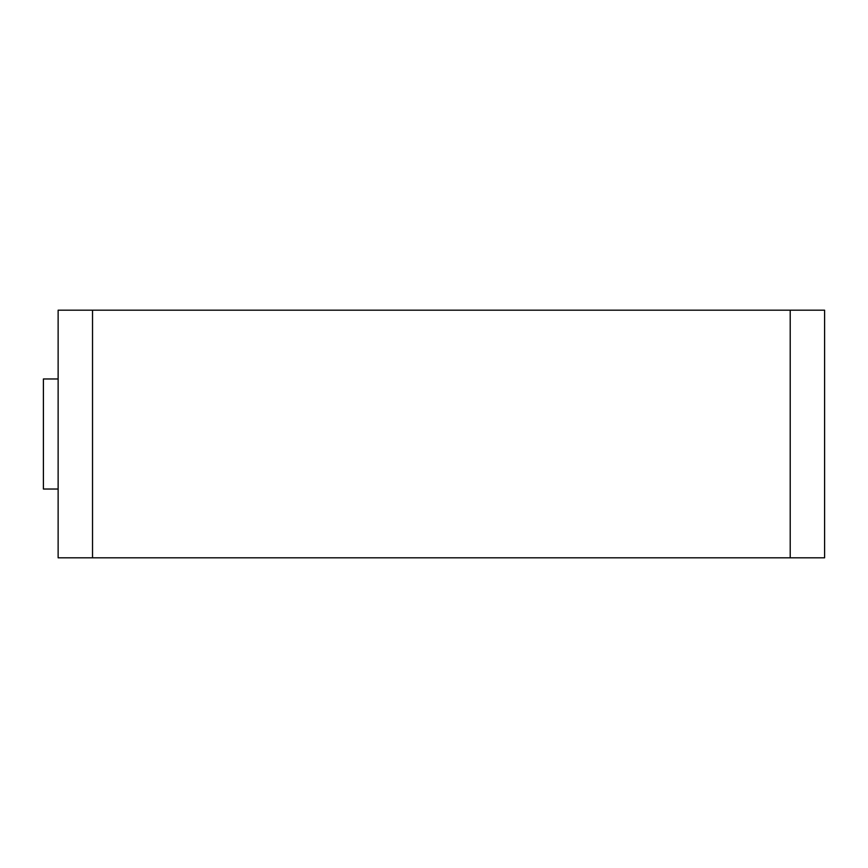 <?xml version="1.0" encoding="UTF-8"?>
<svg xmlns="http://www.w3.org/2000/svg" width="868" height="868" viewBox="0 0 868 868"><rect width="100%" height="100%" fill="white"/><g stroke="black" fill="none" stroke-linecap="round" stroke-linejoin="round"><path stroke-width="1.3" d="M824.6 310.191L58.134 310.191L58.134 557.809L824.6 557.809L824.6 310.191M58.134 378.969L43.4 378.969L43.4 489.031L58.134 489.031M92.529 310.191L92.529 557.809M790.205 557.809L790.205 310.191"/></g></svg>
